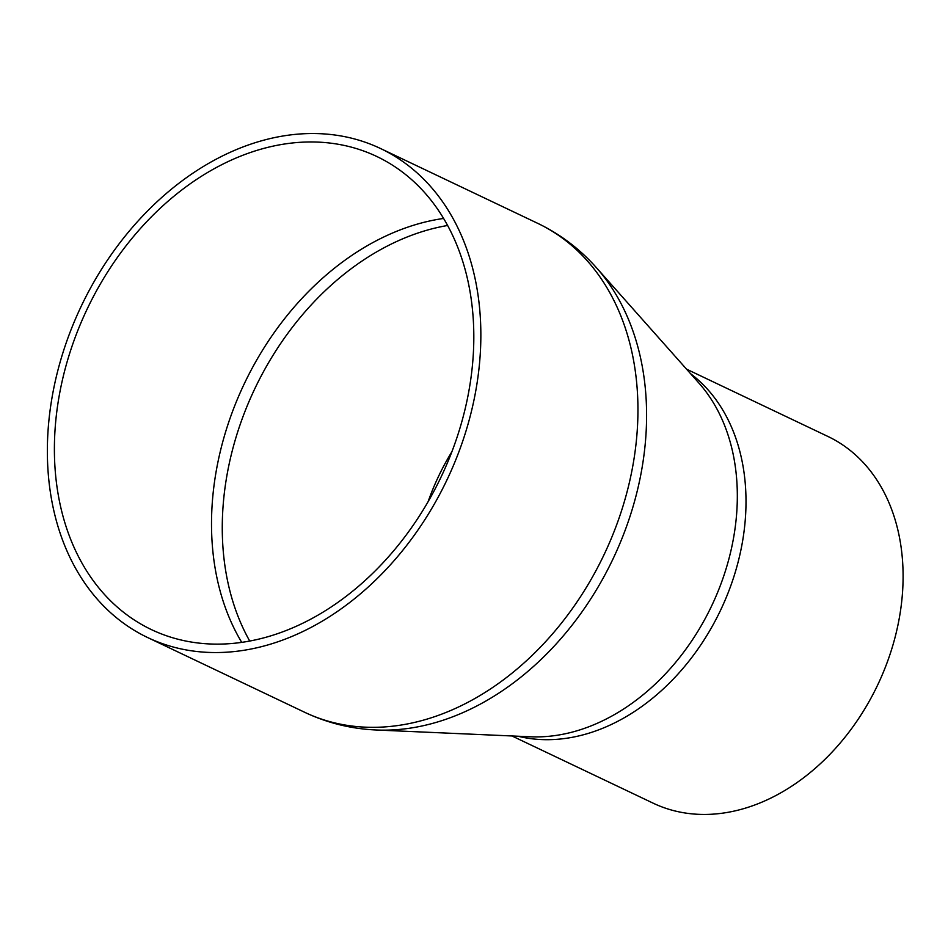 <?xml version="1.0" encoding="UTF-8"?>
<svg xmlns="http://www.w3.org/2000/svg" width="948" height="948" viewBox="0 0 948 948"><rect width="100%" height="100%" fill="white"/><g stroke="black" fill="none" stroke-linecap="round" stroke-linejoin="round"><path stroke-width="1.42" d="M382.222 159.217A262.027 195.869 115.5 0 1 439.173 480.932A262.027 195.869 115.5 0 1 151.49 629.638A262.027 195.869 115.5 0 1 145.992 626.877A262.027 195.869 115.5 0 1 89.041 305.161A262.027 195.869 115.5 0 1 376.723 156.456A262.027 195.869 115.5 0 1 382.222 159.217M142.022 634.722A270.832 202.445 -64.5 0 0 147.71 637.577A270.832 202.445 -64.5 0 0 446.899 480.044A270.832 202.445 -64.5 0 0 380.504 148.504A270.832 202.445 -64.5 0 0 83.163 302.211A270.832 202.445 -64.5 0 0 142.022 634.722M511.967 735.968L653.243 803.217A203.121 151.834 -64.5 0 0 877.635 685.06A203.121 151.834 -64.5 0 0 827.829 436.412L686.553 369.163M447.563 225.494A260.013 194.364 -64.5 0 0 254.846 388.633A260.013 194.364 -64.5 0 0 249.751 641.085M241.752 642.412A262.027 195.869 115.5 0 1 244.347 383.632A262.027 195.869 115.5 0 1 443.546 218.455M428.081 501.741A196.923 147.201 115.5 0 1 451.864 451.769M596.387 267.656L698.925 383.087A205.432 153.552 115.5 0 1 711.581 606.033A205.432 153.552 115.5 0 1 530.56 736.786L376.32 729.996A268.521 200.715 -64.5 0 0 612.941 559.083A268.521 200.715 -64.5 0 0 596.387 267.656C579.666 248.838 560.067 234.049 537.587 223.278A270.832 202.445 115.5 0 1 603.995 554.817A270.832 202.445 115.5 0 1 304.806 712.351L147.71 637.577M518.035 736.24A203.121 151.834 -64.5 0 0 720.539 610.299A203.121 151.834 -64.5 0 0 690.594 373.702M376.32 729.996C351.175 728.882 327.333 723.004 304.806 712.351M537.587 223.278L380.504 148.504"/></g></svg>
